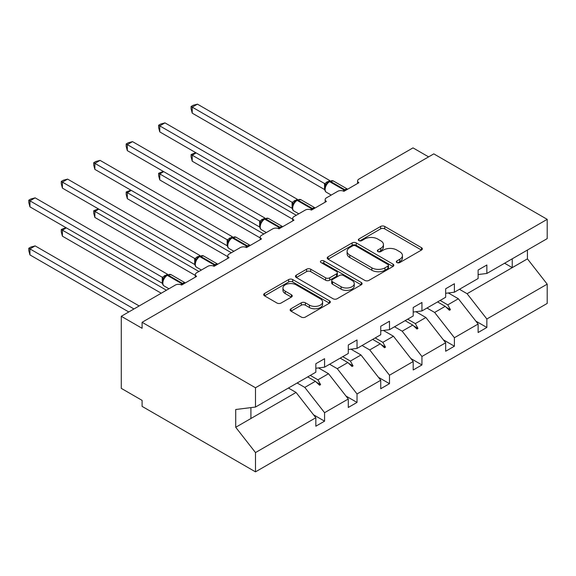 <?xml version="1.0" encoding="UTF-8"?>
<svg xmlns="http://www.w3.org/2000/svg" width="576" height="576" viewBox="0 0 576 576"><rect width="100%" height="100%" fill="white"/><g stroke="black" fill="none" stroke-linecap="round" stroke-linejoin="round"><path stroke-width="0.86" d="M396.929 262.57A2.023 1.166 0 0 0 399.787 262.57L421.488 250.042A2.887 1.67 0 0 0 422.338 248.861A2.887 1.67 0 0 0 421.488 247.68L384.725 226.454A2.887 1.67 0 0 0 380.642 226.454L358.942 238.982A2.023 1.166 0 0 0 358.351 239.81A2.023 1.166 0 0 0 358.942 240.638A2.023 1.166 0 0 0 361.8 240.638L364.608 239.011A9.245 5.335 0 0 1 377.683 239.011L380.743 240.782A9.245 5.335 0 0 1 383.45 244.555A9.245 5.335 0 0 1 380.743 248.328L377.935 249.948A2.023 1.166 0 0 0 377.345 250.776A2.023 1.166 0 0 0 377.935 251.604A2.023 1.166 0 0 0 380.794 251.604L383.602 249.977A9.245 5.335 0 0 1 396.677 249.977L399.737 251.748A9.245 5.335 0 0 1 402.444 255.521A9.245 5.335 0 0 1 399.737 259.294L396.929 260.914A2.023 1.166 0 0 0 396.338 261.742A2.023 1.166 0 0 0 396.929 262.57L396.929 260.914M290.981 308.758A2.887 1.67 0 0 0 290.138 309.938A2.887 1.67 0 0 0 290.981 311.119L301.298 317.074A2.887 1.67 0 0 0 305.381 317.074L329.479 303.156A2.887 1.67 0 0 0 330.329 301.982A2.887 1.67 0 0 0 329.479 300.802L292.723 279.576A2.887 1.67 0 0 0 288.634 279.576L264.535 293.486A2.887 1.67 0 0 0 263.693 294.667A2.887 1.67 0 0 0 264.535 295.848L276.991 303.041A2.887 1.67 0 0 0 281.081 303.041L291.391 297.086A2.887 1.67 0 0 0 292.241 295.906A2.887 1.67 0 0 0 291.391 294.725L285.214 291.161A7.726 4.464 0 0 1 282.953 288.007A7.726 4.464 0 0 1 287.719 283.889A7.726 4.464 0 0 1 296.143 284.854L320.342 298.829A7.726 4.464 0 0 1 322.603 301.982A7.726 4.464 0 0 1 317.837 306.101A7.726 4.464 0 0 1 309.413 305.136L305.381 302.803A2.887 1.67 0 0 0 301.298 302.803L290.981 308.758L290.981 311.119M478.123 274.55L486.857 273.463L547.2 238.63L547.2 219.348L433.8 153.878L142.092 322.294L142.092 328.298L121.284 316.289L175.385 285.055A4.414 2.549 180 0 1 181.627 285.055L196.603 276.408A4.414 2.549 0 0 1 195.314 274.608A4.414 2.549 0 0 1 196.603 272.801L207.842 266.314A4.414 2.549 180 0 1 214.085 266.314L229.061 257.666A4.414 2.549 0 0 1 227.772 255.866A4.414 2.549 0 0 1 229.061 254.066L240.3 247.579A4.414 2.549 180 0 1 246.542 247.579L261.526 238.925A4.414 2.549 0 0 1 260.23 237.125A4.414 2.549 0 0 1 261.526 235.325L272.758 228.838A4.414 2.549 180 0 1 279 228.838L293.983 220.19A4.414 2.549 0 0 1 292.687 218.383A4.414 2.549 0 0 1 293.983 216.583L305.215 210.096A4.414 2.549 180 0 1 311.458 210.096L326.441 201.449A4.414 2.549 0 0 1 325.145 199.649A4.414 2.549 0 0 1 326.441 197.842L337.673 191.354A4.414 2.549 180 0 1 343.915 191.354L358.898 182.707A4.414 2.549 0 0 1 357.602 180.907A4.414 2.549 0 0 1 358.898 179.107L412.999 147.874L428.602 156.881M547.2 219.348L255.492 387.763L142.092 322.294M364.817 280.404A2.887 1.67 0 0 0 368.899 280.404L392.998 266.486A2.887 1.67 0 0 0 393.847 265.306A2.887 1.67 0 0 0 392.998 264.132L356.234 242.906A2.887 1.67 0 0 0 352.152 242.906L328.054 256.817A2.887 1.67 0 0 0 327.204 257.998A2.887 1.67 0 0 0 328.054 259.178L364.817 280.404M321.811 263.002A2.023 1.166 0 0 1 323.863 263.29L323.863 260.885L361.238 282.463A2.887 1.67 0 0 1 362.088 283.644A2.887 1.67 0 0 1 361.238 284.825L337.14 298.735A2.887 1.67 0 0 1 333.058 298.735L296.294 277.51L296.294 275.155A2.887 1.67 0 0 0 295.445 276.336A2.887 1.67 0 0 0 296.294 277.51M296.294 275.155L306.605 269.201A2.887 1.67 0 0 1 310.694 269.201L325.598 277.805A2.887 1.67 0 0 0 329.688 277.805L336.528 273.859A2.887 1.67 0 0 0 337.37 272.678A2.887 1.67 0 0 0 336.528 271.498L321.005 262.541A2.023 1.166 0 0 1 320.414 261.713A2.023 1.166 0 0 1 321.66 260.633A2.023 1.166 0 0 1 323.863 260.885M255.492 387.763L255.492 407.045L315.828 372.211L315.828 363.737L324.569 358.697L324.569 367.164L315.828 368.251M313.517 414.785L324.569 421.164L324.569 412.69L348.286 398.995L328.522 373.709L318.492 367.92M297.151 382.99L304.798 387.403L324.569 412.69M324.569 367.164L348.286 353.47L348.286 345.002L357.026 339.955L357.026 348.422L348.286 349.51M345.974 396.043L357.026 402.422L357.026 393.955L380.743 380.261L360.979 354.967L350.95 349.178M329.616 364.248L337.262 368.669L357.026 393.955M357.026 348.422L380.743 334.728L380.743 326.261L389.484 321.214L389.484 329.681L380.743 330.775M378.432 377.302L389.484 383.681L389.484 375.214L413.201 361.519L393.437 336.233L383.407 330.444M362.074 345.514L369.72 349.927L389.484 375.214M389.484 329.681L413.201 315.986L413.201 307.519L421.942 302.472L421.942 310.946L413.201 312.034M410.897 358.56L421.942 364.939L421.942 356.472L445.666 342.778L425.894 317.491L415.865 311.702M394.531 326.772L402.178 331.186L421.942 356.472M421.942 310.946L445.666 297.252L445.666 288.778L454.399 283.738L454.399 292.205L445.666 293.292M443.354 339.826L454.399 346.205L454.399 337.73L478.123 324.036L478.123 332.51L486.857 327.463L486.857 318.996L547.2 284.155L547.2 303.437L255.492 471.852L142.092 406.382L142.092 400.378L121.284 388.368L121.284 316.289M426.989 308.03L434.635 312.444L454.399 337.73M486.857 273.463L486.857 264.996L478.123 270.043L478.123 278.51L454.399 292.205M475.812 321.084L486.857 327.463M459.446 289.289L467.093 293.71L486.857 318.996M255.492 407.045L235.721 409.507L235.721 427.284L296.064 392.45L288.418 388.037M296.064 392.45L315.828 417.737L315.828 426.204L324.569 421.164M357.026 402.422L348.286 407.47L348.286 398.995M389.484 383.681L380.743 388.728L380.743 380.261M421.942 364.939L413.201 369.986L413.201 361.519M454.399 346.205L445.666 351.245L445.666 342.778M235.721 427.284L255.492 452.578L315.828 417.737M255.492 452.578L255.492 471.852M304.798 387.403L315.382 381.298L319.565 385.236L320.602 384.638L317.938 379.822L328.522 373.709M310.291 375.408L317.938 379.822M307.735 376.884L315.382 381.298M337.262 368.669L347.839 362.556L352.022 366.494L353.059 365.897L350.395 361.08L360.979 354.967M342.749 356.666L350.395 361.08M340.193 358.142L347.839 362.556M369.72 349.927L380.304 343.814L384.48 347.76L385.524 347.155L382.853 342.338L393.437 336.233M375.206 337.925L382.853 342.338M372.65 339.401L380.304 343.814M402.178 331.186L412.762 325.073L416.938 329.018L417.982 328.414L415.318 323.604L425.894 317.491M407.664 319.183L415.318 323.604M405.115 320.659L412.762 325.073M434.635 312.444L445.219 306.338L449.395 310.277L450.439 309.679L447.775 304.862L458.352 298.75L478.123 324.036M440.129 300.449L447.775 304.862M458.352 298.75L448.322 292.961M437.573 301.925L445.219 306.338M467.093 293.71L527.436 258.869L547.2 284.155M504.598 263.225L512.244 267.638L512.244 258.811M527.436 250.042L527.436 258.869M250.913 418.514L250.913 407.614M446.112 307.181L450.439 309.679M413.654 325.922L417.982 328.414M381.197 344.657L385.524 347.155M348.739 363.398L353.059 365.897M316.274 382.14L320.602 384.638M397.735 262.85L399.737 261.698A9.245 5.335 0 0 0 402.444 257.926L402.444 255.521M383.45 244.555L383.45 246.96A9.245 5.335 0 0 1 380.743 250.733L378.742 251.885M421.452 250.063L384.725 228.859A2.887 1.67 0 0 0 380.642 228.859L359.748 240.919M392.962 266.508L356.234 245.311A2.887 1.67 0 0 0 352.152 245.311L328.09 259.2M387.893 266.134A2.023 1.166 0 0 0 388.483 265.306A2.023 1.166 0 0 0 387.893 264.485L355.622 245.851A2.023 1.166 0 0 0 352.764 245.851L349.805 247.565A9.245 5.335 0 0 0 347.098 251.338A9.245 5.335 0 0 0 349.805 255.11L371.858 267.847A9.245 5.335 0 0 0 384.934 267.847L387.893 266.134L387.893 268.538A2.023 1.166 0 0 0 388.483 267.71L388.483 265.306M347.098 251.338L347.098 253.735A9.245 5.335 0 0 0 349.805 257.515L349.805 255.11M387.893 268.538L384.934 270.245A9.245 5.335 0 0 1 371.858 270.245L349.805 257.515M296.33 277.538L306.605 271.606L306.605 269.201M337.37 272.678L337.37 275.083A2.887 1.67 0 0 1 336.528 276.257L329.688 280.21A2.887 1.67 0 0 1 325.598 280.21L310.694 271.606A2.887 1.67 0 0 0 306.605 271.606M323.863 263.29L361.202 284.846M341.071 286.74A7.726 4.464 0 0 0 349.495 287.705A7.726 4.464 0 0 0 354.262 283.586A7.726 4.464 0 0 0 352.001 280.433L343.469 275.508A2.887 1.67 0 0 0 339.386 275.508L332.546 279.461A2.887 1.67 0 0 0 331.697 280.634A2.887 1.67 0 0 0 332.546 281.815L341.071 286.74L341.071 289.145A7.726 4.464 0 0 0 349.495 290.11A7.726 4.464 0 0 0 354.262 285.991L354.262 283.586M331.697 280.634L331.697 283.039A2.887 1.67 0 0 0 332.546 284.22L332.546 281.815M341.071 289.145L332.546 284.22M322.603 301.982L322.603 304.38A7.726 4.464 0 0 1 317.837 308.506A7.726 4.464 0 0 1 309.413 307.534L305.381 305.208A2.887 1.67 0 0 0 301.298 305.208L291.024 311.141M282.953 288.007L282.953 290.412A7.726 4.464 0 0 0 285.214 293.566L285.214 291.161M291.355 297.108L285.214 293.566M329.443 303.178L292.723 281.981A2.887 1.67 0 0 0 288.634 281.981L264.571 295.87M192.233 113.155L191.095 108.886L191.095 106.488L192.233 107.15L197.438 104.148L329.839 180.583L324.634 183.593L192.233 107.15L192.233 113.155L324.547 189.54L324.547 183.535M328.68 181.793A1.469 0.85 60 0 1 328.874 181.584L327.017 183.139L325.339 185.854A3.24 2.347 18 0 0 324.533 183.578M326.369 184.709L324.634 183.593M191.095 106.488L193.169 105.286L197.438 104.148M196.193 152.914L192.233 155.203L296.273 215.266M192.233 161.208L191.095 156.938L191.095 154.541L192.233 155.203L192.233 161.208L292.687 219.204M191.095 154.541L195.732 152.654M163.728 171.655L159.775 173.938L263.808 234M159.775 179.95L158.638 175.68L158.638 173.282L159.775 173.938L159.775 179.95L260.23 237.938M158.638 173.282L163.274 171.396M131.27 190.397L127.318 192.679L231.35 252.742M127.318 198.684L126.173 194.422L126.173 192.017L127.318 192.679L127.318 198.684L227.772 256.68M126.173 192.017L130.817 190.13M98.813 209.138L94.86 211.421L198.893 271.483M94.86 217.426L93.715 213.156L93.715 210.758L94.86 211.421L94.86 217.426L195.314 275.422M93.715 210.758L98.359 208.872M66.355 227.873L62.402 230.162L166.435 290.225M62.402 236.167L61.258 231.898L61.258 229.5L62.402 230.162L62.402 236.167L161.237 293.227M61.258 229.5L65.902 227.614M159.775 131.897L158.638 127.627L158.638 125.23L159.775 125.885L164.981 122.882L297.382 199.325L292.176 202.327L159.775 125.885L159.775 131.897L292.082 208.282L292.082 202.277M296.222 200.534A1.469 0.85 60 0 1 296.417 200.326L294.559 201.881L292.874 204.595C291.83 207.842 292.198 209.995 293.99 211.039L298.786 213.811M293.904 203.45L292.176 202.327M158.638 125.23L160.711 124.027L164.981 122.882M127.318 150.631L126.173 146.369L126.173 143.971L127.318 144.626L132.523 141.624L264.924 218.066L259.718 221.069L127.318 144.626L127.318 150.631L259.625 227.023L259.625 221.018M263.758 219.269A1.469 0.85 60 0 1 263.959 219.067L262.102 220.622L260.417 223.337A3.24 2.347 18 0 0 259.61 221.054M261.446 222.185L259.718 221.069M126.173 143.971L128.254 142.769L132.523 141.624M94.86 169.373L93.715 165.11L93.715 162.706L94.86 163.368L100.066 160.366L232.466 236.808L227.261 239.81L94.86 163.368L94.86 169.373L227.167 245.765L227.167 239.753M231.3 238.01A1.469 0.85 60 0 1 231.502 237.802L229.644 239.357L227.959 242.071C226.915 245.326 227.282 247.471 229.075 248.522L233.87 251.287M228.989 240.926L227.261 239.81M93.715 162.706L95.796 161.51L100.066 160.366M62.402 188.114L61.258 183.845L61.258 181.447L62.402 182.11L67.601 179.107L200.009 255.542L194.803 258.552L62.402 182.11L62.402 188.114L194.71 264.499L194.71 258.494M198.842 256.752A1.469 0.85 60 0 1 199.044 256.543L197.186 258.098L195.502 260.813C194.45 264.06 194.825 266.213 196.618 267.264L201.413 270.029M196.531 259.668L194.803 258.552M61.258 181.447L63.338 180.245L67.601 179.107M28.8 248.242L29.945 248.897L29.945 254.909L28.8 250.639L28.8 248.242L30.881 247.039L35.143 245.894L29.945 248.897L133.978 308.959M29.945 254.909L128.772 311.962M35.143 245.894L139.176 305.957M29.945 206.856L28.8 202.586L28.8 200.189L29.945 200.844L35.143 197.842L167.551 274.284L162.346 277.286L29.945 200.844L29.945 206.856L162.252 283.241L162.252 277.236M166.385 275.494A1.469 0.85 60 0 1 166.586 275.285L164.722 276.84L163.044 279.554C161.993 282.802 162.367 284.954 164.16 285.998L168.955 288.77M164.074 278.41L162.346 277.286M28.8 200.189L30.881 198.986L35.143 197.842M399.737 261.698L399.737 259.294M377.935 251.604L377.935 249.948M380.743 250.733L380.743 248.328M358.942 240.638L358.942 238.982M380.642 228.859L380.642 226.454M384.725 228.859L384.725 226.454M421.488 250.042L421.488 247.68M328.054 259.178L328.054 256.817M352.152 245.311L352.152 242.906M356.234 245.311L356.234 242.906M392.998 266.486L392.998 264.132M371.858 270.245L371.858 267.847M384.934 270.245L384.934 267.847M310.694 271.606L310.694 269.201M325.598 280.21L325.598 277.805M329.688 280.21L329.688 277.805M336.528 276.257L336.528 273.859M361.238 284.825L361.238 282.463M301.298 305.208L301.298 302.803M305.381 305.208L305.381 302.803M309.413 307.534L309.413 305.136M291.391 297.086L291.391 294.725M264.535 295.848L264.535 293.486M288.634 281.981L288.634 279.576M292.723 281.981L292.723 279.576M329.479 303.156L329.479 300.802M345.514 190.44A1.469 0.85 -120 0 0 344.801 189.706A6.329 3.65 -60 0 1 347.609 189.23M329.501 181.224L333.403 180.986A6.329 3.65 120 0 0 330.235 181.296A1.469 0.85 -120 0 0 329.501 181.224L328.874 181.584A1.469 0.85 60 0 1 329.616 181.656A6.329 3.65 120 0 0 325.138 189.403A6.329 3.65 120 0 0 326.448 192.305L331.243 195.07M342.979 190.944A6.329 3.65 -60 0 1 344.174 190.066L344.801 189.706L330.235 181.296L329.616 181.656L344.174 190.066A1.469 0.85 60 0 1 344.887 190.8M328.19 182.038A3.24 1.872 60 0 1 327.247 181.728M327.758 182.398A3.24 1.872 60 0 1 326.621 182.088M313.056 209.174A1.469 0.85 -120 0 0 312.343 208.447A6.329 3.65 -60 0 1 315.151 207.965M297.043 199.966L300.938 199.721A6.329 3.65 120 0 0 297.778 200.038A1.469 0.85 -120 0 0 297.043 199.966L296.417 200.326A1.469 0.85 60 0 1 297.151 200.398A6.329 3.65 120 0 0 292.68 208.145A6.329 3.65 120 0 0 293.99 211.039M310.522 209.686A6.329 3.65 -60 0 1 311.717 208.807L312.343 208.447L297.778 200.038L297.151 200.398L311.717 208.807A1.469 0.85 60 0 1 312.43 209.534M295.733 200.779A3.24 1.872 60 0 1 294.782 200.47M295.301 201.139A3.24 1.872 60 0 1 294.163 200.83M292.867 204.617A3.24 2.347 18 0 0 292.075 202.313M280.591 227.916A1.469 0.85 -120 0 0 279.886 227.189A6.329 3.65 -60 0 1 282.686 226.706M264.586 218.7L268.481 218.462A6.329 3.65 120 0 0 265.32 218.779A1.469 0.85 -120 0 0 264.586 218.7L263.959 219.067A1.469 0.85 60 0 1 264.694 219.139A6.329 3.65 120 0 0 260.222 226.886A6.329 3.65 120 0 0 261.533 229.781L266.328 232.553M278.064 228.427A6.329 3.65 -60 0 1 279.259 227.549L279.886 227.189L265.32 218.779L264.694 219.139L279.259 227.549A1.469 0.85 60 0 1 279.972 228.276M263.275 219.521A3.24 1.872 60 0 1 262.325 219.211M262.836 219.881A3.24 1.872 60 0 1 261.706 219.571M248.134 246.658A1.469 0.85 -120 0 0 247.428 245.923A6.329 3.65 -60 0 1 250.229 245.448M232.128 237.442L236.023 237.204A6.329 3.65 120 0 0 232.862 237.514A1.469 0.85 -120 0 0 232.128 237.442L231.502 237.802A1.469 0.85 60 0 1 232.236 237.874A6.329 3.65 120 0 0 227.765 245.628A6.329 3.65 120 0 0 229.075 248.522M245.606 247.162A6.329 3.65 -60 0 1 246.802 246.283L247.428 245.923L232.862 237.514L232.236 237.874L246.802 246.283A1.469 0.85 60 0 1 247.514 247.018M230.818 238.262A3.24 1.872 60 0 1 229.867 237.953M230.378 238.615A3.24 1.872 60 0 1 229.241 238.313M227.952 242.093A3.24 2.347 18 0 0 227.153 239.796M215.676 265.399A1.469 0.85 -120 0 0 214.97 264.665A6.329 3.65 -60 0 1 217.771 264.19M199.67 256.183L203.566 255.946A6.329 3.65 120 0 0 200.405 256.255A1.469 0.85 -120 0 0 199.67 256.183L199.044 256.543A1.469 0.85 60 0 1 199.778 256.615A6.329 3.65 120 0 0 195.307 264.362A6.329 3.65 120 0 0 196.618 267.264M213.149 265.903A6.329 3.65 -60 0 1 214.344 265.025L214.97 264.665L200.405 256.255L199.778 256.615L214.344 265.025A1.469 0.85 60 0 1 215.05 265.759M198.36 256.997A3.24 1.872 60 0 1 197.41 256.687M197.921 257.357A3.24 1.872 60 0 1 196.783 257.047M195.494 260.834A3.24 2.347 18 0 0 194.695 258.538M183.218 284.134A1.469 0.85 -120 0 0 182.506 283.406A6.329 3.65 -60 0 1 185.314 282.924M167.206 274.925L171.108 274.68A6.329 3.65 120 0 0 167.947 274.997A1.469 0.85 -120 0 0 167.206 274.925L166.586 275.285A1.469 0.85 60 0 1 167.321 275.357A6.329 3.65 120 0 0 162.85 283.104A6.329 3.65 120 0 0 164.16 285.998M180.691 284.645A6.329 3.65 -60 0 1 181.886 283.766L182.506 283.406L167.947 274.997L167.321 275.357L181.886 283.766A1.469 0.85 60 0 1 182.592 284.494M165.902 275.738A3.24 1.872 60 0 1 164.952 275.429M165.463 276.098A3.24 1.872 60 0 1 164.326 275.789M163.037 279.576A3.24 2.347 18 0 0 162.238 277.272M357.602 183.456L357.602 180.907M325.145 202.198L325.145 199.649M292.687 220.932L292.687 218.383M260.23 239.674L260.23 237.125M227.772 258.415L227.772 255.866M195.314 277.157L195.314 274.608M333.403 180.986L347.645 189.209M325.339 185.854C324.288 189.101 324.662 191.254 326.448 192.305M300.938 199.721L315.187 207.943M268.481 218.462L282.722 226.685M260.417 223.337C259.373 226.584 259.74 228.73 261.533 229.781M236.023 237.204L250.265 245.426M203.566 255.946L217.807 264.168M171.108 274.68L185.35 282.902"/></g></svg>
